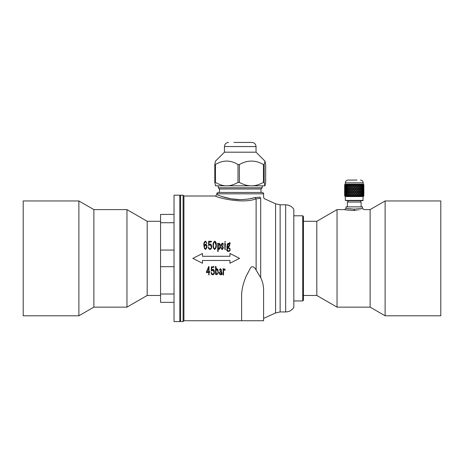 <?xml version="1.0" encoding="UTF-8"?>
<svg xmlns="http://www.w3.org/2000/svg" width="464" height="464" viewBox="0 0 464 464"><rect width="100%" height="100%" fill="white"/><g stroke="black" fill="none" stroke-linecap="round" stroke-linejoin="round"><path stroke-width="0.7" d="M350.285 191.957L349.653 190.739L349.044 191.957L349.653 193.175L350.337 191.957L349.653 190.739M350.279 188.981L349.653 187.798L349.05 188.981L349.653 190.188L350.337 189.028L349.653 187.798M350.43 189.26L349.792 190.466L350.43 191.684A38.396 13.247 122.2 0 1 351.086 190.466L350.43 189.26L351.086 190.466M350.43 192.229L349.792 193.447L350.43 194.654L351.086 193.447A38.396 13.247 57.8 0 1 350.43 192.229L350.482 192.229A37.845 13.056 -122.2 0 0 351.126 193.43L351.086 193.447M350.274 186.105L349.653 185.003L349.056 186.105L349.653 187.253L350.326 186.192L349.653 185.003M350.43 186.377L349.798 187.526L350.43 188.709L351.12 187.589L350.43 186.377L351.08 187.526L350.43 188.709M363.718 184.62L363.875 191.586A38.396 33.251 179.4 0 1 363.875 191.684L363.869 192.229A38.396 33.251 0.6 0 1 363.875 192.328L363.695 196.011L355.969 196.011L355.494 195.205A36.766 1.612 60 0 0 355.882 195.872L355.969 196.011M362.894 185.008L363.132 185.902M362.129 184.678L362.367 185.913L362.088 184.579L362.918 184.579M361.015 184.678L361.357 185.913L361.009 184.579L362.088 184.579M359.687 184.678L360.122 185.913L359.716 184.579L361.009 184.579M345.268 185.032L345.489 184.579L345.692 185.913L345.924 184.579L346.272 184.579L346.556 185.913L346.863 184.579L347.31 184.579L347.669 185.913L348.046 184.579L348.574 184.579L348.992 185.913L349.421 184.579L359.716 184.579M358.701 185.913L358.15 184.73L358.701 185.913M357.135 185.913L357.825 184.73L357.135 185.913L356.514 184.73L357.176 185.832M355.476 185.913L356.172 184.73L355.476 185.913L354.809 184.73L355.494 185.832M353.777 185.913L354.455 184.73L353.777 185.913L353.087 184.73L353.771 185.832M352.095 185.913L352.739 184.73L352.095 185.913L351.399 184.73L352.066 185.832M350.482 185.913L351.068 184.73L350.482 185.913M344.874 184.649L345.059 185.884M345.326 184.196L345.326 182.822L363.184 182.822L363.184 184.196L345.326 184.196L344.642 184.678L344.711 185.849M344.648 193.726L344.862 195.965M345.059 195.176L344.972 195.205A36.766 31.726 8.3 0 0 345.083 195.872L344.868 196.011M344.845 193.714L344.932 195.941M349.781 195.872L350.279 194.932L349.717 193.703L350.337 194.886L349.74 196.011L348.916 195.205A36.766 22.139 51.2 0 0 349.247 195.872L348.325 196.011L348.858 194.886L348.307 193.703L348.783 194.932L348.284 196.011L347.571 195.205A36.766 25.868 45.3 0 0 347.861 195.872L347.101 196.011L347.553 194.886L347.084 193.703L347.461 194.932L347.066 196.011L346.446 195.205A36.766 28.768 36.6 0 0 346.683 195.872L346.103 196.011L346.463 194.886L346.092 193.703L346.08 196.011L345.57 195.205A36.766 30.74 24.3 0 0 345.744 195.872L345.233 195.907M345.349 193.708L345.373 196.011L346.011 193.43A37.845 29.615 -143.4 0 1 345.692 192.229L345.57 192.229A38.396 30.044 36.6 0 0 345.895 193.447L345.57 194.654L345.291 193.447A38.396 30.044 143.4 0 1 345.57 192.229M353.609 194.932L352.93 193.703L353.609 194.932L352.907 196.011L352.066 195.205A36.766 12.685 57.8 0 0 352.449 195.872L351.3 196.011L351.938 194.886L351.277 193.703L351.909 194.932L351.254 196.011L350.43 195.205A36.766 17.696 55.2 0 0 350.79 195.872L349.74 196.011M353.278 196.011L353.771 195.205A36.766 7.267 59.3 0 0 354.165 195.872L353.058 195.872M354.635 193.726L353.933 194.932L354.629 193.703L355.331 194.932L354.78 195.872L354.276 196.011L353.777 195.164M355.331 194.932L354.629 193.703M355.882 195.872L354.78 195.872M354.977 196.011L355.476 195.164M356.346 193.726L355.633 194.886L356.346 193.726L357.025 194.932L356.485 195.872M356.654 196.011L357.176 195.205A36.766 4.089 59.8 0 1 357.547 195.872M357.912 196.011L357.286 194.886L357.935 193.703L358.62 194.932L358.121 195.872M358.254 196.011L358.765 195.205A36.766 9.663 58.8 0 1 359.107 195.872M359.414 196.011L358.84 194.886L359.432 193.703L360.081 194.932L359.629 195.872M359.722 196.011L360.209 195.205A36.766 14.923 56.8 0 1 360.511 195.872M360.748 196.011L360.25 194.886L360.766 193.703L361.357 194.932L360.969 195.872M361.021 196.011L361.462 195.205A36.766 19.708 53.7 0 1 361.717 195.872M361.879 196.011L361.468 194.886L361.891 193.703L362.401 194.932L362.088 195.872M362.094 196.011L362.483 195.205A36.766 23.855 48.9 0 1 362.68 195.872M362.761 196.011L362.448 194.886L362.773 193.703L363.184 194.932L362.923 196.011M363.422 193.708L363.213 194.648M363.793 193.72L363.869 195.205A36.766 31.297 17.7 0 1 363.875 195.298A36.766 31.297 17.7 0 1 363.869 195.872L363.689 195.97M345.471 192.635L345.471 191.278M345.286 195.872L345.297 193.488M345.268 187.816L345.059 188.738M345.622 186.192L345.233 185.003L345.622 186.192L345.344 187.305M345.895 190.466L346.011 190.484A37.845 29.615 -36.6 0 0 345.692 191.684L345.57 191.684A38.396 30.044 143.4 0 1 345.895 190.466L345.233 187.798L345.233 190.188L345.233 187.798M346.011 190.484L345.57 189.26L345.291 190.466A38.396 30.044 36.6 0 0 345.57 191.684M346.469 191.957L345.976 190.739L346.353 191.957L345.976 193.175L346.353 191.957M345.692 188.749L346.011 187.589L345.57 186.377L345.692 188.749M346.092 190.211L346.463 189.028L345.976 187.798L346.353 188.981L346.092 190.211M346.556 191.684A37.845 26.628 -45.3 0 1 346.979 190.484L346.446 189.26L346.875 190.466A38.396 27.016 134.7 0 0 346.446 191.684L346.556 191.684M347.553 191.957L346.979 190.739L347.461 191.957L346.979 193.175L347.461 191.957M346.979 193.43A37.845 26.628 -134.7 0 1 346.556 192.229L346.446 192.229A38.396 27.016 45.3 0 0 346.875 193.447L346.446 194.654L346.875 193.447M346.092 187.317L346.457 186.192L345.976 185.003L346.347 186.105L346.092 187.317M346.556 188.749L346.979 187.589L346.446 186.377L346.875 187.526L346.556 188.749M347.084 190.211L347.553 189.028L346.979 187.798L347.461 188.981L347.084 190.211M347.669 191.684A37.845 22.788 -51.2 0 1 348.18 190.484L347.571 189.26L348.099 190.466A38.396 23.119 128.8 0 0 347.571 191.684L347.669 191.684M348.858 191.957L348.22 190.739L348.783 191.957L348.22 193.175L348.783 191.957M348.18 193.43A37.845 22.788 -128.8 0 1 347.669 192.229L347.571 192.229A38.396 23.119 51.2 0 0 348.099 193.447L347.571 194.654L348.099 193.447M347.084 187.317L347.548 186.192L346.979 185.003L347.455 186.105L347.084 187.317M347.669 188.749L348.18 187.589L347.571 186.377L348.093 187.526L347.669 188.749M348.307 190.211L348.858 189.028L348.22 187.798L348.783 188.981L348.307 190.211M348.992 191.684A37.845 18.212 -55.2 0 1 349.578 190.484L348.916 189.26L349.514 190.466A38.396 18.479 124.8 0 0 348.916 191.684L348.992 191.684M349.578 193.43A37.845 18.212 -124.8 0 1 348.992 192.229L348.916 192.229A38.396 18.479 55.2 0 0 349.514 193.447L348.916 194.654L349.514 193.447M348.307 187.317L348.853 186.192L348.22 185.003L348.771 186.105L348.307 187.317M348.992 188.749L349.572 187.589L348.916 186.377L349.508 187.526L348.992 188.749M351.944 191.957L351.236 190.739L351.909 191.957L351.236 193.175L351.909 191.957M351.277 190.211L351.938 189.028L351.236 187.798L351.909 188.981L351.277 190.211M352.095 191.684A37.845 7.476 -59.3 0 1 352.773 190.484L352.066 189.26L352.756 190.466A38.396 7.586 120.7 0 0 352.066 191.684L352.095 191.684M353.62 191.957L352.913 190.739L353.614 191.957L352.913 193.175L353.614 191.957M352.773 193.43A37.845 7.476 -120.7 0 1 352.095 192.229L352.066 192.229A38.396 7.586 59.3 0 0 352.756 193.447L352.066 194.654L352.756 193.447M351.277 187.317L351.898 186.105L351.277 187.317M352.095 188.749L352.75 187.526L352.095 188.749M352.93 190.211L353.609 188.981L352.93 190.211M353.777 191.684A37.845 1.659 -60 0 1 354.467 190.484A38.396 1.682 120 0 0 353.771 191.684L353.771 191.684A38.396 1.682 60 0 1 353.069 190.466L353.771 189.26L354.467 190.484M354.473 193.447L354.467 193.43A37.845 1.659 -120 0 1 353.777 192.229A38.396 1.682 60 0 0 354.473 193.447L353.771 194.654L353.069 193.447A38.396 1.682 120 0 1 353.771 192.229L353.771 192.229M352.93 187.317L353.603 186.105L352.93 187.317L352.228 186.105L352.913 187.253M353.777 188.749L354.467 187.526L353.777 188.749L353.075 187.526L353.771 188.709M354.629 190.211L355.331 188.981L354.629 190.211L353.933 188.981L354.635 190.188M355.476 191.684A37.845 4.211 -120.2 0 0 354.786 190.484L354.786 190.484A38.396 4.275 59.8 0 1 355.494 191.684L355.494 191.684A38.396 4.275 120.2 0 0 356.19 190.466L355.494 189.26L354.792 190.466M356.311 193.152L355.633 191.957L356.346 190.739L357.025 191.957L356.311 193.152M354.786 193.43A37.845 4.211 -59.8 0 0 355.476 192.229A38.396 4.275 59.8 0 1 356.19 193.447L355.494 194.654L354.786 193.43M354.629 187.317L355.325 186.105L354.629 187.317L353.939 186.105L354.635 187.253M355.476 188.749L356.184 187.526L355.476 188.749L354.798 187.526L355.494 188.709M356.311 190.211L355.656 188.981L356.311 190.211M357.135 191.684A37.845 9.947 -121.2 0 0 356.468 190.484L357.176 189.26L357.837 190.466A38.396 10.092 121.2 0 1 357.176 191.684L357.135 191.684M357.935 193.152L357.286 191.957L357.988 190.739L358.626 191.957L357.935 193.152M357.135 194.613L356.468 193.43A37.845 9.947 -58.8 0 0 357.135 192.229L357.176 192.229A38.396 10.092 58.8 0 1 357.837 193.447L357.135 194.613M356.311 187.317L357.013 186.105L356.311 187.317L355.662 186.105L356.346 187.253M357.135 188.749L356.503 187.526L357.135 188.749M357.935 190.211L357.286 189.028L357.988 187.798L358.62 188.981L357.935 190.211M358.701 191.684A37.845 15.364 -123.2 0 0 358.08 190.484L358.765 189.26L359.374 190.466A38.396 15.585 123.2 0 1 358.765 191.684L358.701 191.684M359.432 193.152L358.84 191.957L359.507 190.739L360.081 191.957L359.432 193.152M358.701 194.613L358.08 193.43A37.845 15.364 -56.8 0 0 358.701 192.229L358.765 192.229A38.396 15.585 56.8 0 1 359.374 193.447L358.701 194.613M357.935 187.317L357.338 186.105L357.935 187.317M358.701 188.749L358.086 187.589L358.765 186.377L359.368 187.526L358.701 188.749M359.432 190.211L358.84 189.028L359.507 187.798L360.081 188.981L359.432 190.211M360.122 191.684A37.845 20.288 -126.3 0 0 359.565 190.484L360.209 189.26L360.748 190.466A38.396 20.584 126.3 0 1 360.209 191.684L360.122 191.684M360.766 193.152L360.25 191.957L360.864 190.739L361.357 191.957L360.766 193.152M360.122 194.613L359.565 193.43A37.845 20.288 -53.7 0 0 360.122 192.229L360.209 192.229A38.396 20.584 53.7 0 1 360.748 193.447L360.122 194.613M359.432 187.317L358.852 186.192L359.507 185.003L360.076 186.105L359.432 187.317M360.122 188.749L359.571 187.589L360.209 186.377L360.743 187.526L360.122 188.749M360.766 190.211L360.25 189.028L360.864 187.798L361.357 188.981L360.766 190.211M361.357 191.684A37.845 24.557 -131.1 0 0 360.882 190.484L361.462 189.26L361.908 190.466A38.396 24.911 131.1 0 1 361.462 191.684L361.357 191.684M361.891 193.152L361.462 191.957L362.007 190.739L362.401 191.957L361.891 193.152M361.357 194.613L360.882 193.43A37.845 24.557 -48.9 0 0 361.357 192.229L361.462 192.229A38.396 24.911 48.9 0 1 361.908 193.447L361.357 194.613M360.766 187.317L360.255 186.192L360.864 185.003L361.352 186.105L360.766 187.317M361.357 188.749L360.888 187.589L361.462 186.377L361.908 187.526L361.357 188.749M361.891 190.211L361.468 189.028L362.007 187.798L362.401 188.981L361.891 190.211M362.367 191.684A37.845 28.037 -138.1 0 0 361.99 190.484L362.483 189.26L362.825 190.466A38.396 28.443 138.1 0 1 362.483 191.684L362.367 191.684M362.448 191.957L362.894 193.175L362.448 191.957L362.894 190.739L363.416 193.157M362.367 194.613L361.99 193.43A37.845 28.037 -41.9 0 0 362.367 192.229L362.483 192.229A38.396 28.443 41.9 0 1 362.825 193.447L362.367 194.613M361.891 187.317L361.473 186.192L362.007 185.003L362.396 186.105L361.891 187.317M362.367 188.749L361.99 187.589L362.483 186.377L362.825 187.526L362.367 188.749M362.448 189.028L362.894 187.798L362.894 190.188L362.448 189.028L363.242 186.377L363.126 188.744M362.987 191.104A37.845 30.618 -148.3 0 0 362.842 190.484L363.242 189.26L363.469 190.466A38.396 31.065 148.3 0 1 363.242 191.684L363.121 191.684M362.842 193.43L363.242 194.654L362.842 193.43A37.845 30.618 -31.7 0 0 362.987 192.809M362.773 187.317L362.454 186.192L362.894 185.003L363.179 186.105L362.773 187.317M363.213 186.395L363.289 185.617M350.43 194.654L351.126 193.43M350.337 191.957L349.653 193.175M350.43 191.684L350.482 191.684A37.845 13.056 -57.8 0 1 351.126 190.484M350.337 189.028L349.653 190.188M350.326 186.192L349.653 187.253M363.184 200.407L345.326 200.407L345.326 196.556L363.184 196.556L362.912 200.68L350.819 200.68M362.912 200.68L346.428 200.68M356.973 180.073L348.075 180.073C346.405 180.235 345.494 181.151 345.326 182.822M344.746 195.976L345.326 196.556M349.839 184.678L350.43 185.832M349.653 193.726L349.05 194.932L349.525 195.872M363.242 185.832L363.463 184.73L362.987 184.678M363.184 184.196L363.846 184.678M345.251 184.579L344.827 184.678M345.924 184.579L345.309 184.678M346.863 184.579L346.086 184.678M348.046 184.579L347.118 184.678M349.421 184.579L348.383 184.678M344.752 184.678L344.677 185.832M344.787 193.726L344.764 195.872M345.164 184.678L344.972 185.832M344.706 195.193L344.677 195.205A36.766 31.697 -9.4 0 0 344.717 195.872M344.677 195.205A36.766 30.74 155.7 0 0 344.653 195.872M345.871 184.678L345.57 185.832M344.972 195.205A36.766 28.768 143.4 0 0 344.88 195.872M345.976 193.726L345.639 194.932L345.9 195.872M346.846 184.678L346.446 185.832M345.57 195.205A36.766 25.868 134.7 0 0 345.407 195.872M346.979 193.726L346.538 194.932L346.886 195.872M348.058 184.678L347.571 185.832M346.446 195.205A36.766 22.139 128.8 0 0 346.225 195.872M348.22 193.726L347.687 194.932L348.11 195.872M349.467 184.678L348.916 185.832M347.571 195.205A36.766 17.696 124.8 0 0 347.298 195.872M348.916 195.205A36.766 12.685 122.2 0 0 348.592 195.872M351.236 193.726L350.575 194.932L351.097 195.872M350.43 195.205A36.766 7.267 120.7 0 0 350.071 195.872M352.913 193.726L352.222 194.932L352.768 195.872M352.066 195.205A36.766 1.612 120 0 0 351.683 195.872M353.933 194.932L354.49 195.872M353.771 195.205A36.766 4.089 120.2 0 1 353.377 195.872M355.656 194.932L356.201 195.872M355.494 195.205A36.766 9.663 121.2 0 1 355.105 195.872M357.988 193.726L357.332 194.932L357.854 195.872M359.327 184.678L358.765 185.832M357.176 195.205A36.766 14.923 123.2 0 1 356.799 195.872M359.507 193.726L358.91 194.932L359.385 195.872M360.708 184.678L360.209 185.832M358.765 195.205A36.766 19.708 126.3 0 1 358.417 195.872M360.864 193.726L360.337 194.932L360.76 195.872M361.879 184.678L361.462 185.832M360.209 195.205A36.766 23.855 131.1 0 1 359.896 195.872M362.007 193.726L361.566 194.932L361.92 195.872M362.802 184.678L362.483 185.832M361.462 195.205A36.766 27.237 138.1 0 1 361.195 195.872M362.894 193.726L362.564 194.932L362.831 195.872M362.483 195.205A36.766 29.742 148.3 0 1 362.274 195.872M363.515 193.726L363.55 195.872M363.295 194.932L363.474 195.872M363.805 184.678L363.648 185.867M363.567 184.678L363.706 185.832M363.126 195.17L363.242 195.205A36.766 27.237 41.9 0 1 363.376 195.872M363.242 195.205A36.766 31.297 162.3 0 1 363.092 195.872M363.828 193.726L363.817 195.872M363.875 184.678L363.863 185.838M363.648 195.187L363.706 195.205A36.766 29.742 31.7 0 1 363.776 195.872M363.706 195.205A36.766 31.842 179.4 0 1 363.631 195.872M363.869 195.205L363.875 195.205A36.766 31.361 -163.3 0 1 363.863 195.872L363.184 196.556M344.648 185.008L344.648 187.253M363.875 188.709L363.811 187.543M363.875 186.377L363.846 187.526M363.788 185.037L363.793 187.27M363.828 185.003L363.672 186.145M363.741 186.105L363.828 187.253M363.643 192.229L363.706 192.229A38.396 32.683 17.7 0 1 363.811 193.447L363.875 194.654M363.869 192.229L363.875 192.229A38.396 33.251 179.4 0 1 363.846 193.447M363.869 191.684L363.875 191.684A38.396 33.251 0.6 0 0 363.846 190.466L363.811 190.472A38.396 32.683 162.3 0 1 363.706 191.684L363.643 191.684M363.875 189.26L363.846 190.466M363.793 187.821L363.793 190.194M363.828 187.798L363.422 190.205M363.735 188.981L363.828 190.188M363.637 186.424L363.648 188.726M363.706 186.377L363.457 187.572M363.556 187.526L363.706 188.709M363.393 185.101L363.422 187.294M363.515 185.003L363.173 186.192M363.3 186.105L363.515 187.253M363.463 193.436L363.643 194.636M363.811 193.447L363.706 194.654M363.706 192.229A38.396 32.683 162.3 0 1 363.556 193.447M363.416 190.756L363.793 193.169M363.793 190.745L363.828 193.175M363.828 190.739L363.735 191.957M363.643 189.277L363.811 190.466M363.706 189.26L363.463 190.478M363.556 190.466A38.396 32.683 17.7 0 1 363.706 191.684M363.411 187.85L363.677 188.981M363.515 187.798L363.173 189.022M363.295 188.981L363.515 190.188M363.242 186.377L362.842 187.589M362.97 187.526L363.242 188.709M362.894 185.003L362.454 186.192M362.57 186.105L362.894 187.253M363.121 192.229L363.242 192.229A38.396 31.065 31.7 0 1 363.469 193.447L363.242 194.654M363.242 192.229A38.396 31.065 148.3 0 1 362.964 193.447M363.677 191.957L363.515 193.175M363.515 190.739L363.295 191.957M363.242 189.26L362.842 190.484M362.964 190.466A38.396 31.065 31.7 0 1 363.242 191.684M362.564 188.981L362.894 190.188M362.483 186.377L361.99 187.589M362.1 187.526L362.483 188.709M362.007 185.003L361.473 186.192M361.572 186.105L362.007 187.253M361.99 193.43L362.483 194.654M362.483 192.229A38.396 28.443 138.1 0 1 362.1 193.447M363.184 191.957L362.894 193.175M362.894 190.739L362.564 191.957M362.483 189.26L361.99 190.484M362.1 190.466A38.396 28.443 41.9 0 1 362.483 191.684M362.007 187.798L361.468 189.028M361.566 188.981L362.007 190.188M361.462 186.377L360.888 187.589M360.98 187.526L361.462 188.709M360.864 185.003L360.255 186.192M360.342 186.105L360.864 187.253M360.882 193.43L361.462 194.654M361.462 192.229A38.396 24.911 131.1 0 1 360.98 193.447M361.462 191.957L362.007 193.175M362.007 190.739L361.566 191.957M361.462 189.26L360.882 190.484M360.98 190.466A38.396 24.911 48.9 0 1 361.462 191.684M360.864 187.798L360.25 189.028M360.337 188.981L360.864 190.188M360.209 186.377L359.571 187.589M359.646 187.526L360.209 188.709M359.507 185.003L358.852 186.192M358.916 186.105L359.507 187.253M359.565 193.43L360.209 194.654M360.209 192.229A38.396 20.584 126.3 0 1 359.641 193.447M360.25 191.957L360.864 193.175M360.864 190.739L360.331 191.957M360.209 189.26L359.565 190.484M359.641 190.466A38.396 20.584 53.7 0 1 360.209 191.684M359.507 187.798L358.84 189.028M358.91 188.981L359.507 190.188M358.765 186.377L358.086 187.589M358.138 187.526L358.765 188.709M357.338 186.105L357.988 185.003L358.614 186.105L357.988 187.253M358.08 193.43L358.765 194.654M358.765 192.229A38.396 15.585 123.2 0 1 358.133 193.447M358.84 191.957L359.507 193.175M359.507 190.739L358.904 191.957M358.765 189.26L358.08 190.484M358.133 190.466A38.396 15.585 56.8 0 1 358.765 191.684M357.988 187.798L357.286 189.028M357.332 188.981L357.988 190.188M356.503 187.526L357.176 186.377L357.831 187.526L357.176 188.709M355.662 186.105L356.346 185.003L357.013 186.105M356.468 193.43L357.176 194.654M357.176 192.229A38.396 10.092 121.2 0 1 356.497 193.447M357.286 191.957L357.988 193.175M357.988 190.739L357.326 191.957M357.176 189.26L356.468 190.484M356.497 190.466A38.396 10.092 58.8 0 1 357.176 191.684M355.656 188.981L356.346 187.798L357.025 188.981L356.346 190.188M354.798 187.526L355.494 186.377L356.184 187.526M353.939 186.105L354.635 185.003L355.325 186.105M355.476 192.229L355.494 192.229A38.396 4.275 120.2 0 1 354.792 193.447M355.633 191.957L356.346 193.175M356.346 190.739L355.65 191.957M353.933 188.981L354.635 187.798L355.331 188.981M353.075 187.526L353.771 186.377L354.467 187.526M352.228 186.105L352.913 185.003L353.603 186.105M353.928 191.957L354.635 193.175L355.337 191.957L354.635 190.739L353.928 191.957M352.913 190.188L352.222 188.981L352.913 187.798L353.609 188.981M352.066 188.709L351.393 187.526L352.066 186.377L352.75 187.526M351.236 187.253L350.581 186.105L351.236 185.003L351.898 186.105M352.066 192.229A38.396 7.586 120.7 0 0 351.387 193.447L352.066 194.654M352.913 190.739L352.217 191.957L352.913 193.175M352.066 189.26L351.387 190.466A38.396 7.586 59.3 0 0 352.066 191.684M351.236 187.798L350.575 188.981L351.236 190.188M351.236 190.739L350.575 191.957L351.236 193.175M348.916 186.377L348.348 187.526L348.916 188.709M348.22 185.003L347.698 186.105L348.22 187.253M348.916 192.229A38.396 18.479 124.8 0 0 348.342 193.447L348.916 194.654M348.916 189.26L348.342 190.466A38.396 18.479 55.2 0 0 348.916 191.684M348.22 187.798L347.687 188.981L348.22 190.188M347.571 186.377L347.089 187.526L347.571 188.709M346.979 185.003L346.544 186.105L346.979 187.253M347.571 192.229A38.396 23.119 128.8 0 0 347.084 193.447L347.571 194.654M348.22 190.739L347.687 191.957L348.22 193.175M347.571 189.26L347.084 190.466A38.396 23.119 51.2 0 0 347.571 191.684M346.979 187.798L346.538 188.981L346.979 190.188M346.446 186.377L346.057 187.526L346.446 188.709M345.976 185.003L345.645 186.105L345.976 187.253M346.446 192.229A38.396 27.016 134.7 0 0 346.057 193.447L346.446 194.654M346.979 190.739L346.538 191.957L346.979 193.175M346.446 189.26L346.057 190.466A38.396 27.016 45.3 0 0 346.446 191.684M345.976 187.798L345.639 188.981L345.976 190.188M345.291 187.526L345.57 188.709M345.5 186.105L345.233 187.253L345.233 185.003M345.976 190.739L345.639 191.957L345.976 193.175M345.077 186.447L345.181 187.526M344.972 186.377L344.972 188.709M344.862 185.061L344.845 187.282M344.787 185.003L344.787 187.253M345.065 194.625L344.816 193.447A38.396 32.103 155.7 0 1 344.972 192.229A38.396 32.103 24.3 0 0 345.181 193.447L344.972 194.654M345.355 193.157L344.932 191.957L344.851 193.163M345.628 191.957L345.233 193.175M345.355 190.756L345.506 191.957M345.233 190.739L345.019 191.957M345.065 189.289L345.181 190.466A38.396 32.103 155.7 0 0 344.972 191.684L345.059 191.684M344.972 189.26L344.816 190.466A38.396 32.103 24.3 0 0 344.972 191.684M344.851 187.833L344.845 190.199M344.787 187.798L344.787 190.188M344.711 186.4L344.706 188.72M344.677 186.377L344.677 188.709M344.711 194.648L344.642 193.447A38.396 33.135 171.7 0 1 344.677 192.229A38.396 33.135 8.3 0 0 344.758 193.447L344.677 194.654M344.932 191.957L344.787 193.175M344.711 189.266L344.758 190.466A38.396 33.135 171.7 0 0 344.677 191.684L344.706 191.684M344.677 189.26L344.642 190.466A38.396 33.135 8.3 0 0 344.677 191.684M344.642 187.798L344.648 190.188M344.648 193.175L344.688 191.957M344.642 190.739L344.665 191.957M347.391 206.863L347.391 202.055L361.125 202.055L361.125 206.863M303.433 295.464L316.813 295.464L316.813 221.287L303.433 221.287M354.281 209.165C364.895 208.15 364.884 208.15 354.258 209.165L354.281 210.517C341.904 209.537 341.887 209.537 354.235 210.517C366.612 209.537 366.63 209.537 354.281 210.517M363.834 209.618L362.5 208.237L362.5 206.863L346.016 206.863L346.016 208.237L344.706 209.624M354.235 209.165C343.621 208.15 343.633 208.15 354.258 209.165M385.114 258.373L385.114 200.953L440.8 200.953L440.8 315.793L385.114 315.793L385.114 258.373M385.114 315.793L370.127 307.139L370.127 209.606L385.114 200.953M370.127 307.139L337.038 307.139L337.038 209.606L344.642 209.606M344.833 209.647L345.274 209.722M346.196 209.879L347.107 210.012M347.843 210.111L348.284 210.163M160.567 221.287L147.187 221.287L147.187 295.464L160.567 295.464M78.886 200.953L78.886 315.793L23.2 315.793L23.2 200.953L78.886 200.953L93.873 209.606L93.873 307.139L78.886 315.793M93.873 209.606L126.962 209.606L126.962 307.139L93.873 307.139M239.557 258.373L229.941 253.448L229.941 256.261L202.466 256.29L202.466 253.512L192.85 258.373L202.466 263.239L202.466 260.49L229.941 260.461L229.941 263.239L239.557 258.373M202.466 263.175L202.466 260.49M229.941 256.261L229.941 253.512M225.115 270.083L224.959 270.442L224.251 269.236L223.561 270.454L223.561 273.708A63.226 0.365 91.3 0 1 223.532 274.752L223.433 275.164L223.288 274.862A71.079 6.096 -108.9 0 1 223.12 274.41L223.149 268.621A84.5 7.099 60.2 0 0 223.532 269.277L224.843 269.045L225.115 270.083L224.843 268.905L223.532 269.277M223.12 274.41L223.056 274.015M223.149 268.621L223.149 268.488A83.955 7.128 59.9 0 0 223.532 269.137M223.201 269.996L223.201 269.688M223.12 274.201L223.213 272.78M223.561 273.505L223.561 270.454M219.362 273.18L220.006 274.114L220.945 273.418L221.009 271.701L219.814 271.956L219.368 273.064L220.006 274.323L220.945 273.615L221.009 271.701M221.896 273.667L221.908 272.884L222.088 273.273A63.255 0.487 88.2 0 0 222.117 274.033C221.972 274.868 221.641 274.984 221.125 274.386L220.139 274.763L219.031 273.29L219.06 272.652L221.009 271.26L220.203 269.224L219.24 270.315L220.354 268.778L221.369 270.889L221.641 274.375L221.908 272.693L222.088 273.081A62.431 0.487 88.2 0 0 222.117 273.83L222.117 274.033M222.076 272.884L222.088 273.273L222.076 272.884M221.641 274.375L221.896 273.47M221.345 273.18L221.641 274.166M221.369 270.889L221.369 270.727C221.705 270.373 221.369 269.677 220.354 268.639L220.354 268.778M219.24 270.315L220.354 268.639M219.06 272.652L221.009 271.092L221.009 270.605M219.031 273.186L219.06 272.467M217.001 274.125L215.975 272.269L215.975 271.005L216.955 269.253L217.929 271.602C218.144 272.681 217.836 273.592 217.001 274.334L217.001 274.125C217.831 273.534 218.138 272.635 217.929 271.428M217.001 274.334L215.975 272.449L215.975 271.005M215.499 274.085L215.58 266.382A96.292 7.499 54.3 0 0 216.143 267.154L215.992 269.468L216.85 268.789L217.755 269.294L218.266 272.414L216.966 274.763L215.963 274.044L215.679 274.613A70.076 5.556 -107.7 0 1 215.499 274.085L215.441 273.65M216.85 268.789L218.266 271.904M215.992 268.198L215.992 269.323L216.85 268.65M216.143 267.154L216.143 267.044A95.903 7.534 54 0 1 215.58 266.278L215.58 266.382M215.632 272.606L215.644 268.006M215.499 273.876L215.632 272.42M211.416 267.38L211.48 266.591L211.775 267.078L213.829 266.626L214.136 267.206A3233.813 456.06 171.9 0 1 211.746 267.542L211.706 270.147L212.877 269.491C214.014 269.938 214.501 270.843 214.327 272.211C214.472 273.563 213.974 274.433 212.837 274.816C211.7 274.671 211.166 273.986 211.248 272.757L211.398 272.403C211.369 273.476 211.828 274.131 212.785 274.363C213.759 273.98 214.153 273.197 213.979 272.008L212.877 269.955L211.723 270.976L211.259 270.814L211.416 267.983M211.259 270.814L211.398 266.928M211.248 272.774L211.398 272.217C211.369 273.279 211.828 273.928 212.785 274.154C214.89 273.058 213.55 272.107 213.979 271.829M213.829 266.626L214.136 267.206M211.775 267.078L213.829 266.522M214.327 272.211L214.327 272.032C213.556 267.809 213.585 270.228 212.877 269.346L212.877 269.491M211.706 269.996L212.877 269.346M206.874 271.858L208.69 271.765L208.69 267.693L206.874 272.032L208.69 271.945L208.69 267.693M209.032 266.614L209.032 271.892L209.635 271.626L209.995 271.997L209.032 272.298L208.98 275.065L208.672 272.362L206.608 272.641A78.462 7.685 -115.6 0 1 206.364 272.159L208.754 266.614M208.672 274.45L208.69 273.708M209.635 271.626L209.931 272.2M206.364 272.159L208.754 266.504M208.672 274.241L208.69 273.505L208.672 274.241M209.032 274.352L209.032 272.298M229.784 249.632C229.645 248.576 229.019 248.141 227.899 248.327L227.029 249.673M229.303 245.398L228.387 243.919C228.253 243.391 227.975 243.971 227.551 245.653M227.551 245.485L228.491 246.616L229.303 245.23L228.387 243.728L227.546 245.212M227.899 248.194L227.029 249.557L228.398 250.896C229.17 251.204 229.634 250.746 229.784 249.522C229.645 248.449 229.019 248.008 227.899 248.194L227.899 248.327M227.192 248.141L226.861 247.051L227.221 245.294C227.134 244.203 227.557 243.536 228.491 243.298L229.065 243.513C229.413 242.353 229.784 242.318 230.196 243.403L230.034 243.832C229.982 242.927 229.761 242.765 229.367 243.351L229.581 245.903L228.375 247.068C227.546 246.465 227.157 246.546 227.209 247.295L228.491 247.747C229.57 247.875 230.109 248.495 230.109 249.609C230.08 250.734 229.518 251.302 228.416 251.314C227.244 251.262 226.676 250.641 226.716 249.452L227.192 248.141M226.71 249.754L226.716 249.452M227.163 246.976L227.209 247.295M230.202 243.345L230.034 244.018C229.982 243.124 229.761 242.968 229.367 243.548L229.355 243.733M227.261 246.019L227.221 245.294M227.296 248.165L226.861 247.202M230.109 249.609L230.109 249.725C230.08 250.833 229.518 251.395 228.416 251.407C227.244 251.355 226.676 250.746 226.716 249.568M228.375 247.068L228.375 247.213C227.546 246.622 227.157 246.697 227.209 247.44M229.581 245.903L228.375 247.213M229.634 245.241L229.581 246.065M227.261 246.181L227.221 245.462M225.086 242.04L224.802 241.64L225.434 241.599L225.086 242.254L224.802 241.64M225.434 241.599L225.086 242.254M224.802 243.449L224.854 243.124A99.963 14.285 53.4 0 1 225.434 243.855L225.034 249.365A70.029 3.202 -108 0 0 224.878 248.901L224.756 243.252M225.034 249.365L225.034 249.481A69.293 3.207 -108.2 0 0 224.878 249.023L224.791 248.553M224.947 247.068L224.802 243.646M224.878 249.023L224.791 248.681L224.878 249.023M225.307 249.075L225.214 249.789M225.434 243.855L225.289 245.073M222.842 243.49L223.161 243.298L223.045 245.624C222.894 243.443 222.726 243.989 222.181 243.577L221.514 245.328L223.457 247.654L222.349 249.272L221.166 247.718L221.27 247.347L222.389 248.89L223.109 247.283C222.123 246.645 221.467 245.792 221.142 244.731L222.169 243.171L222.842 243.49M223.114 247.55L223.109 247.428C222.123 246.796 221.467 245.955 221.142 244.911L221.142 244.731M221.456 244.922L221.514 245.328M221.154 247.347L221.166 247.857C221.798 249.441 222.192 249.957 222.349 249.394L222.349 249.272M223.457 247.654L222.349 249.394M222.181 243.577L221.514 245.502M223.045 245.624L223.045 245.787C222.894 243.641 222.72 244.174 222.181 243.768M219.982 246.262L219.733 244.644L219.118 243.96L218.161 246.628M219.118 243.96L218.155 246.546M218.167 246.367L219.014 248.774L219.733 247.927L219.93 245.311L219.118 243.768M217.715 251.123L217.767 243.084A77.041 7.65 65.5 0 1 218.242 244.07L219.165 243.264C220.116 243.971 220.51 244.986 220.348 246.297C220.452 247.625 220.011 248.605 219.025 249.238L218.15 248.362L218.167 250.177A63.307 0.336 92.4 0 0 218.126 251.053L217.923 251.546A73.039 3.01 -111.4 0 0 217.715 251.03L217.715 251.123A72.343 3.016 -111.7 0 1 217.923 251.633L218.126 251.053M220.348 246.454L220.348 246.059L220.348 246.454C220.452 247.764 220.011 248.733 219.025 249.354L218.15 248.495M218.167 250.177L218.167 250.282A62.483 0.336 92.5 0 0 218.126 251.099M217.807 244.76L217.715 243.612M218.126 251.152L217.923 251.633L218.126 251.152M215.98 245.12L214.832 241.796C214.095 241.645 213.631 242.8 213.446 245.247L213.44 245.52M213.446 245.073C213.243 246.628 213.631 247.886 214.6 248.849L215.476 247.985L215.969 245.456L215.951 244.174L214.832 241.576C213.8 242.394 213.336 243.559 213.446 245.073M214.577 249.313C213.37 248.252 212.877 246.831 213.115 245.05C212.976 243.281 213.55 241.97 214.849 241.123C216.038 242.15 216.531 243.554 216.323 245.328C216.439 247.121 215.853 248.449 214.577 249.313L214.577 249.429C213.37 248.385 212.877 246.981 213.115 245.224L213.115 245.05M216.323 245.328L216.323 245.502C216.439 247.266 215.853 248.576 214.577 249.429M208.667 241.86L208.73 241.089L209.026 241.564L211.079 241.123L211.387 241.686A3233.813 837.34 171.7 0 0 208.997 242.011L208.962 244.58L210.128 243.931C211.271 244.366 211.752 245.27 211.584 246.645C211.723 248.008 211.224 248.89 210.093 249.29C208.951 249.139 208.423 248.443 208.498 247.196L208.655 246.836C208.62 247.921 209.084 248.588 210.041 248.826C211.01 248.437 211.41 247.637 211.236 246.436L210.128 244.389L208.974 245.404L208.51 245.241L208.667 242.655M208.783 245.456L208.487 244.998M211.236 246.639L210.128 244.569L208.783 245.624M210.093 249.29L210.093 249.406C208.951 249.261 208.423 248.571 208.498 247.341L208.498 247.196M211.456 241.489L211.387 241.906A3274.889 848.192 171.8 0 0 208.997 242.225L208.962 244.574M208.603 241.135L208.655 241.524M208.667 242.689L208.655 241.744L208.667 242.689M211.584 246.645L211.584 246.796C211.723 248.147 211.224 249.017 210.093 249.406M206.7 246.523L205.54 244.673L204.421 246.796M204.421 246.645C204.34 247.747 204.746 248.478 205.633 248.837L206.7 246.442L206.619 245.711L205.54 244.487L204.421 246.645M206.892 243.501L205.616 241.123C204.264 241.785 203.69 242.997 203.899 244.754L203.887 245.479M206.712 243.501C206.666 240.021 203.476 242.463 204.27 244.806A63.22 0.302 91.3 0 0 204.259 245.305L205.604 244.023L206.886 245.328L207.008 247.335L205.749 249.313L204.473 248.478L203.887 245.398M206.712 243.699C206.666 240.259 203.476 242.672 204.27 244.986L204.27 244.806M204.27 244.986A62.396 0.302 91.3 0 0 204.264 245.294M207.037 246.628L207.008 247.335M207.008 247.48L205.749 249.313M205.749 249.429L204.462 248.588L203.887 245.566M222.088 196.562L231.258 198.865L240.236 199.624C227.644 199.7 216.688 194.462 216.891 194.636C216.682 194.457 227.615 199.694 240.242 199.624C245.949 199.508 250.943 198.807 255.235 197.519L250.015 198.725M256.122 198.83A1.375 0.864 75.4 0 1 255.235 197.519L260.089 197.125C264.747 197.583 264.747 197.583 260.089 197.125A1.375 1.166 97.1 0 0 260.687 198.348L256.122 198.83C241.454 204.514 214.658 196.719 215.516 196.011C214.658 196.701 241.384 204.52 256.122 198.83L256.122 270.176C255.165 267.653 252.033 264.973 250.276 268.325L246.268 276.068C243.455 282.489 241.906 288.637 241.616 294.512L241.616 320.74L263.593 320.74L263.593 290.336C263.616 285.882 262.647 281.648 260.687 277.629L260.687 198.348C265.611 198.841 265.611 198.841 260.687 198.348M260.983 192.438L260.983 189.005L219.501 189.005L219.501 192.438L218.266 192.438L262.224 192.438C263.482 193.007 263.941 193.465 263.593 193.813L216.891 193.813L216.891 194.636L215.516 196.011L183.924 196.011L183.094 195.187L180.595 195.187L180.595 321.564L183.094 321.564L183.094 195.187M263.593 320.74L263.593 318.414L275.57 312.945L275.57 203.806L264.399 198.702L263.593 197.449L263.593 193.813M285.673 204.804L285.673 311.947C289.159 311.843 291.873 310.341 293.816 307.446L293.816 209.305C291.873 206.405 289.159 204.902 285.673 204.804L280.134 204.804L275.57 203.806M302.743 215.789L302.743 300.956L303.433 300.272L303.433 216.479L302.743 215.789L293.816 215.789M241.616 320.74L183.924 320.74L183.924 196.011M256.122 270.176L260.687 277.629M260.983 189.005L262.224 187.769L218.266 187.769L219.501 189.005M174.029 302.331L160.567 302.331L160.567 214.414L174.029 214.414M160.567 222.726L174.029 222.726M160.567 250.061L174.029 250.061M160.567 266.684L174.029 266.684M160.567 294.019L174.029 294.019M174.029 258.373L174.029 195.187L179.8 195.187L179.8 321.564L174.029 321.564L174.029 258.373M233.856 142.436L251.917 142.436L233.856 142.436M215.551 185.844L214.809 182.41L214.809 164.552L215.476 161.153L224.443 152.186L256.041 152.186L265.008 161.153L264.19 164.552L263.43 164.552C255.415 159.929 247.399 159.929 239.383 164.552L238.003 164.552C230.48 159.929 222.958 159.929 215.435 164.552L214.809 164.552M214.809 182.41L215.435 182.41L215.435 164.552M215.435 182.41C219.571 184.759 223.329 185.902 226.716 185.844C230.103 185.902 233.868 184.759 238.003 182.41L238.003 164.552M238.003 182.41L239.383 182.41L239.383 164.552M239.383 182.41C243.791 184.759 247.799 185.902 251.407 185.844C255.014 185.902 259.022 184.759 263.43 182.41L263.43 164.552M263.43 182.41L264.19 182.41L264.19 164.552M264.19 182.41L264.932 185.844L265.675 182.41L265.675 164.552L265.008 161.153M264.932 185.844L215.476 185.809M285.673 311.947L280.134 311.947L280.134 204.804M256.041 152.186L256.041 146.554L224.443 146.554L224.443 152.186M363.184 182.822C363.022 181.151 362.106 180.235 360.441 180.073M344.642 193.819L344.642 195.872M363.875 195.298L363.875 195.872M344.642 185.095L344.642 187.16M344.642 187.897L344.642 190.095M344.642 190.837L344.642 193.082M360.441 202.055L360.441 200.68M348.075 202.055L348.075 200.68M370.127 209.606L363.875 209.606M316.813 295.464L337.038 307.139M316.813 221.287L337.038 209.606M147.187 221.287L126.962 209.606M147.187 295.464L126.962 307.139M302.743 300.956L293.816 300.956M280.134 311.947L275.57 312.945M183.924 320.74L183.094 321.564M179.8 320.189L180.595 321.564M179.8 196.556L180.595 195.187M218.266 185.844L218.266 187.769M262.224 185.844L262.224 187.769M216.891 193.813C216.502 193.534 216.961 193.076 218.266 192.438M224.443 146.554C224.686 144.055 226.061 142.68 228.566 142.436M256.041 146.554C255.797 144.055 254.423 142.68 251.917 142.436"/></g></svg>
